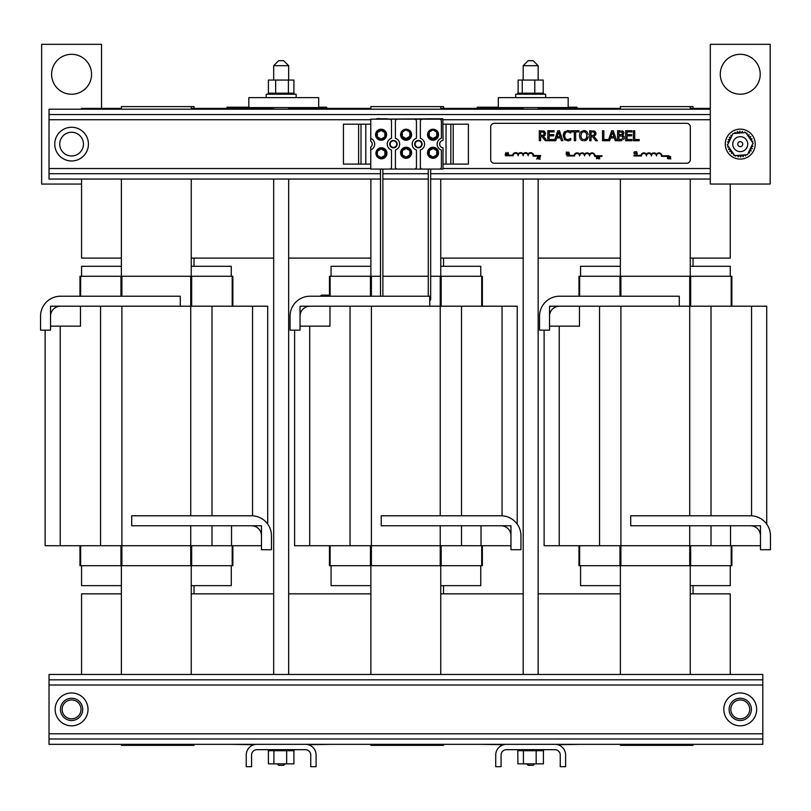 <?xml version="1.0" encoding="UTF-8"?>
<svg xmlns="http://www.w3.org/2000/svg" width="811" height="811" viewBox="0 0 811 811"><rect width="100%" height="100%" fill="white"/><g stroke="black" fill="none" stroke-linecap="round" stroke-linejoin="round"><path stroke-width="1.22" d="M579.47 306.203L549.534 306.203L549.534 326.164L579.47 326.164L579.47 306.203M760.475 525.771L730.529 525.771L730.529 545.732L760.475 545.732L760.475 525.771M578.973 565.693L578.973 545.732L578.973 565.693L620.902 565.693L620.902 545.732L544.12 545.732L544.12 330.158M766.719 524.119L766.719 306.203L689.725 306.203L689.725 276.267L731.867 276.267L731.867 306.203M620.902 306.203L620.902 545.732L730.529 545.732M679.273 306.203L559.509 306.203A9.975 9.975 0 0 0 549.534 316.189L549.534 330.158L539.548 330.158L539.548 316.189A19.961 19.961 0 0 1 559.509 296.228L679.273 296.228L679.273 306.203L689.725 306.203L689.725 515.786M578.973 296.228L578.973 276.267L689.725 276.267M620.902 565.693L731.867 565.693L731.867 545.732M620.385 109.201L620.385 106.606L693.04 106.606L693.04 108.4M693.04 258.101L693.04 266.282M620.385 266.282L580.564 266.282L580.564 276.267M730.265 276.267L730.265 266.282L690.242 266.282M690.242 585.643L730.265 585.643L730.265 565.693M620.385 585.643L580.564 585.643L580.564 565.693M693.04 744.336L693.04 745.329L620.385 745.329L620.385 744.336M693.04 585.643L693.04 593.834M690.242 106.606L690.242 109.201M690.242 179.059L690.242 276.267M690.242 565.693L690.242 674.468M690.242 744.336L690.242 745.329M620.385 674.468L620.385 565.693M620.385 276.267L620.385 179.059M750.489 515.786A19.961 19.961 0 0 1 770.45 535.747L770.45 549.716L760.475 549.716L760.475 535.747A9.975 9.975 0 0 0 750.489 525.771L630.725 525.771L630.725 515.786L750.489 515.786M329.976 306.203L300.029 306.203L300.029 326.164L329.976 326.164L329.976 306.203M510.971 525.771L481.024 525.771L481.024 545.732L510.971 545.732L510.971 525.771M329.469 545.732L329.469 565.693L371.397 565.693L371.397 545.732L294.616 545.732L294.616 330.158M517.215 524.119L517.215 306.203L440.231 306.203L440.231 276.267L482.363 276.267L482.363 306.203M371.397 306.203L371.397 545.732L481.024 545.732M429.769 306.203L310.015 306.203A9.975 9.975 0 0 0 300.029 316.189L300.029 330.158L290.054 330.158L290.054 316.189A19.961 19.961 0 0 1 310.015 296.228L429.769 296.228L429.769 306.203L440.231 306.203L440.231 515.786M329.469 296.228L329.469 276.267L380.481 276.267M382.873 276.267L428.279 276.267M430.671 276.267L440.231 276.267M371.397 565.693L482.363 565.693L482.363 545.732M370.88 109.201L370.88 106.606L443.536 106.606L443.536 108.4M443.536 258.101L443.536 266.282M370.88 266.282L331.07 266.282L331.07 276.267M480.771 276.267L480.771 266.282L440.748 266.282M440.748 585.643L480.771 585.643L480.771 565.693M370.88 585.643L331.07 585.643L331.07 565.693M443.536 744.336L443.536 745.329L370.88 745.329L370.88 744.336M443.536 585.643L443.536 593.834M440.748 106.606L440.748 109.201M440.748 179.059L440.748 276.267M440.748 565.693L440.748 674.468M440.748 744.336L440.748 745.329M370.88 674.468L370.88 565.693M370.88 276.267L370.88 179.059M500.985 515.786A19.961 19.961 0 0 1 520.946 535.747L520.946 549.716L510.971 549.716L510.971 535.747A9.975 9.975 0 0 0 500.985 525.771L381.231 525.771L381.231 515.786L500.985 515.786M80.471 306.203L50.525 306.203L50.525 326.164L80.471 326.164L80.471 306.203M261.466 525.771L231.53 525.771L231.53 545.732L261.466 545.732L261.466 525.771M79.965 545.732L79.965 565.693L121.893 565.693L121.893 545.732L45.122 545.732L45.122 330.158M267.711 524.119L267.711 306.203L190.727 306.203L190.727 276.267L232.858 276.267L232.858 306.203M121.893 306.203L121.893 545.732L231.53 545.732M180.275 306.203L60.511 306.203A9.975 9.975 0 0 0 50.525 316.189L50.525 330.158L40.55 330.158L40.55 316.189A19.961 19.961 0 0 1 60.511 296.228L180.275 296.228L180.275 306.203L190.727 306.203L190.727 515.786M79.965 296.228L79.965 276.267L190.727 276.267M121.893 565.693L232.858 565.693L232.858 545.732M121.386 109.201L121.386 106.606L194.032 106.606L194.032 108.4M194.032 258.101L194.032 266.282M121.386 266.282L81.566 266.282L81.566 276.267M231.267 276.267L231.267 266.282L191.244 266.282M191.244 585.643L231.267 585.643L231.267 565.693M121.386 585.643L81.566 585.643L81.566 565.693M194.032 744.336L194.032 745.329L121.386 745.329L121.386 744.336M194.032 585.643L194.032 593.834M191.244 106.606L191.244 109.201M191.244 179.059L191.244 276.267M191.244 565.693L191.244 674.468M191.244 744.336L191.244 745.329M121.386 674.468L121.386 565.693M121.386 276.267L121.386 179.059M251.491 515.786A19.961 19.961 0 0 1 271.452 535.747L271.452 549.716L261.466 549.716L261.466 535.747A9.975 9.975 0 0 0 251.491 525.771L131.727 525.771L131.727 515.786L251.491 515.786M121.386 108.4L81.566 108.4L81.566 109.201M81.566 179.059L81.566 258.101L121.386 258.101M730.265 184.036L730.265 258.101L690.242 258.101M620.385 258.101L538.149 258.101M523.186 258.101L440.748 258.101M370.88 258.101L288.655 258.101M273.682 258.101L191.244 258.101M710.304 108.4L690.242 108.4M620.385 108.4L538.149 108.4M523.186 108.4L440.748 108.4M370.88 108.4L288.655 108.4M273.682 108.4L191.244 108.4M730.265 674.468L730.265 593.834L690.242 593.834M81.566 674.468L81.566 593.834L121.386 593.834M191.244 593.834L273.682 593.834M288.655 593.834L370.88 593.834M440.748 593.834L523.186 593.834M538.149 593.834L620.385 593.834M539.447 744.336L762.806 744.336L762.806 674.468L49.025 674.468L49.025 679.821L762.806 679.821M49.025 679.821L49.025 738.983L762.806 738.983M49.025 738.983L49.025 744.336L272.384 744.336M289.953 744.336L521.889 744.336M710.304 109.201L49.025 109.201L49.025 173.706L380.481 173.706M382.873 173.706L428.279 173.706M430.671 173.706L710.304 173.706M49.025 173.706L49.025 179.059L380.481 179.059M382.873 179.059L428.279 179.059M430.671 179.059L710.304 179.059M49.025 114.554L710.304 114.554M443.019 124.174L468.393 124.174L468.393 164.086L443.019 164.086M370.769 164.086L343.438 164.086L343.438 124.174L370.769 124.174M450.825 124.174L450.825 164.086M361.007 164.086L361.007 124.174M396.711 144.135A3.274 3.274 0 0 1 391.804 146.963A3.274 3.274 0 0 1 391.804 141.296A3.274 3.274 0 0 1 396.711 144.135M421.669 144.135A3.274 3.274 0 0 1 416.753 146.963A3.274 3.274 0 0 1 416.753 141.296A3.274 3.274 0 0 1 421.669 144.135M256.935 744.336L305.402 744.336A10.695 10.695 0 0 1 316.097 755.031L316.097 766.689L310.745 766.689L310.745 755.031A5.353 5.353 0 0 0 305.402 749.678L256.935 749.678A5.353 5.353 0 0 0 251.582 755.031L251.582 766.689L246.24 766.689L246.24 755.031A10.695 10.695 0 0 1 256.935 744.336M506.439 744.336L554.896 744.336A10.695 10.695 0 0 1 565.602 755.031L565.602 766.689L560.249 766.689L560.249 755.031A5.353 5.353 0 0 0 554.896 749.678L506.439 749.678A5.353 5.353 0 0 0 501.086 755.031L501.086 766.689L495.734 766.689L495.734 755.031A10.695 10.695 0 0 1 506.439 744.336M498.319 97.624L498.319 107.599L568.176 107.599L568.176 97.624L498.319 97.624M248.815 97.624L248.815 107.599L318.682 107.599L318.682 97.624L248.815 97.624M71.581 127.266A16.849 16.849 0 0 0 54.742 144.115A16.849 16.849 0 0 0 71.581 160.963A16.849 16.849 0 0 0 88.429 144.115A16.849 16.849 0 0 0 71.581 127.266M747.732 144.145A7.481 7.481 0 0 0 736.51 137.667A7.481 7.481 0 0 0 736.51 150.623A7.481 7.481 0 0 0 747.732 144.145M742.744 144.145A2.494 2.494 0 0 1 739.003 146.304A2.494 2.494 0 0 1 739.003 141.986A2.494 2.494 0 0 1 742.744 144.145M273.682 65.691L288.655 65.691L283.657 60.693L278.67 60.693L273.682 65.691L273.682 80.056M288.655 674.468L288.655 179.059M288.655 109.201L288.655 107.599M288.655 80.056L288.655 65.691M285.097 763.85L283.657 765.29L278.67 765.29L277.23 763.85M538.149 65.691L533.162 60.693L528.174 60.693L523.186 65.691L538.149 65.691L538.149 80.056M526.734 763.85L528.174 765.29L533.162 765.29L534.601 763.85M477.213 108.4L477.213 107.204L498.319 107.204M568.176 107.204L577.006 107.204L577.006 108.4M226.938 108.4L226.938 107.204L248.815 107.204M318.682 107.204L326.742 107.204L326.742 108.4M557.796 744.731L580.808 744.336M503.54 744.731L481.004 744.336M308.292 744.731L330.908 744.336M254.036 744.731L231.105 744.336M71.581 94.248A19.961 19.961 0 0 1 54.296 64.302A19.961 19.961 0 0 1 88.875 64.302A19.961 19.961 0 0 1 71.581 94.248M101.527 108.4L101.527 44.341L41.645 44.341L41.645 184.067L81.566 184.067M740.25 94.218A19.961 19.961 0 0 1 722.966 64.272A19.961 19.961 0 0 1 757.535 64.272A19.961 19.961 0 0 1 740.25 94.218M770.186 44.311L710.304 44.311L710.304 184.036L770.186 184.036L770.186 44.311M599.228 156.351L598.396 156.472L599.4 156.999L598.346 158.774L599.826 158.774L598.65 158.49L599.603 157.466L599.228 156.351L602.026 156.351L602.026 155.763L595.122 155.763A3.082 3.082 0 0 0 589.556 154.161A3.082 3.082 0 0 0 584.569 154.161A3.082 3.082 0 0 0 579.571 154.161A3.082 3.082 0 0 0 574.056 155.388L567.102 155.388L567.102 155.965L574.583 155.965A2.494 2.494 0 0 1 577.077 153.472A2.494 2.494 0 0 1 579.571 155.965A2.494 2.494 0 0 1 582.065 153.472A2.494 2.494 0 0 1 584.569 155.965A2.494 2.494 0 0 1 587.063 153.472A2.494 2.494 0 0 1 589.556 155.965A2.494 2.494 0 0 1 592.243 153.482A2.494 2.494 0 0 1 594.514 156.351L598.396 156.472M599.724 156.979L598.65 158.49L599.724 156.979M598.923 157.851L599.278 156.695L598.417 156.807L599.278 156.695M505.902 152.529L505.091 154.921L505.628 154.252L507.098 154.921L505.902 152.529M506.459 153.978L505.719 153.978L506.084 152.853L506.459 153.978M536.639 159.088L537.176 158.419L538.646 159.088L537.835 156.695L536.639 159.088M537.267 158.155L537.632 157.02L537.997 158.155L537.267 158.155M507.443 152.853L507.443 154.921L508.609 154.921L508.183 152.519L507.443 152.853L507.939 152.519M540.278 159.088L539.102 158.814L540.177 157.304L538.849 156.787L539.852 157.324L538.798 159.088L540.278 159.088M540.177 157.304L539.467 156.645L540.177 157.304L539.467 156.645L540.177 157.304L539.102 158.814M539.376 158.175L539.852 157.324M567.639 154.262L566.95 154.465L567.639 154.262M567.528 152.164L567.882 153.725L567.528 152.164L566.26 152.062L566.26 154.465L566.95 154.465M567.548 153.735L566.575 154.191L566.94 153.299M567.315 152.397L566.575 153.036L566.879 152.336M567.771 152.61L567.882 153.725M566.838 154.191L567.376 154.09L566.838 154.191M569.494 154.465L568.815 152.062L568.318 154.465L569.494 154.465M597.849 158.581L598.102 158.033L596.47 158.774L596.47 156.371L597.737 156.472L598.102 158.033M597.575 157.679L597.595 158.398L596.795 158.5L597.149 157.618M597.525 157.273L596.795 157.344L596.795 156.645L597.535 156.705M597.737 156.472L597.109 156.371L597.737 156.472M597.048 158.5L597.595 158.398M637.345 154.07L636.676 151.667L636.179 154.07L637.345 154.07M634.243 153.796L635.013 154.11L633.949 152.874L634.243 153.796L634.243 151.961L633.949 152.874L635.023 151.627L633.949 152.874L635.013 154.11L634.243 153.796M635.013 154.11L635.763 153.522L634.496 153.593L634.496 152.154L635.763 151.829M635.023 151.9L634.496 153.593L635.743 153.522M634.496 153.593L634.283 152.874L635.489 153.715M670.91 158.855L669.734 158.581L670.809 157.07L669.48 156.553L670.484 157.091L669.43 158.855L670.91 158.855M670.089 156.411L670.809 157.07L669.734 158.581L670.362 157.963M670.068 156.695L670.484 157.091L669.43 158.52L670.008 157.942M669.176 158.317L667.686 158.591L668.457 158.905L667.382 157.658L667.686 158.591L667.686 156.746L667.382 157.658L668.457 156.422L667.686 156.746M667.686 158.591L667.382 157.658M668.882 156.482L669.197 157.01L668.457 156.695L667.717 157.658L668.923 158.51L667.94 158.388L668.457 156.695L667.929 156.939M686.704 123.323A3.589 3.589 0 0 1 690.303 126.921L690.303 159.655A3.589 3.589 0 0 1 686.704 163.244L494.294 163.244A3.589 3.589 0 0 1 490.696 159.655L490.696 126.921A3.589 3.589 0 0 1 494.294 123.323L686.704 123.323M623.852 132.507L623.537 134.22M623.517 134.251L622.483 135.123L623.882 132.984L623.253 131.412M624.277 136.937L622.483 135.173L624.105 136.451M623.669 139.583L624.318 138.144M621.206 140.688L622.037 140.556M622.848 131.139L621.834 130.804M593.723 130.835L595.223 131.564M595.842 132.528L595.882 134.261M595.69 134.829L593.895 136.38L595.963 133.45L594.838 131.26L589.729 130.733L589.729 140.719L591.047 140.719L591.047 136.745L592.567 136.745L595.73 140.719L597.443 140.719L593.895 136.38M580.068 132.761L579.49 134.778M586.606 131.433L583.849 130.53L580.646 131.879L583.849 130.53L585.562 130.835M588.218 134.778L587.387 132.294M587.093 139.543L588.218 136.664M588.107 137.343L587.853 138.235M584.65 140.871L587.073 139.573L585.816 140.526M580.99 139.928L583.079 140.871M579.449 135.731L580.22 138.985M543.309 130.835L544.414 131.26L545.55 133.45L544.992 135.275M544.181 136.025L545.55 133.45L544.414 131.26L539.305 130.733L539.305 140.719L540.633 140.719L540.633 136.745L542.153 136.745L545.306 140.719L547.03 140.719L543.482 136.38M565.409 138.651L564.568 135.741L564.861 137.617M565.49 138.752L567.67 139.745L570.762 138.458L570.762 140.039L568.967 140.749M569.434 140.607L570.762 140.039M568.095 140.881L564.446 139.583L563.24 134.788M564.953 140.06L563.189 135.741L564.953 131.453M563.351 134.109L563.746 132.984M564.395 131.98L568.065 130.571M569.434 130.814L567.68 130.561L570.762 131.402L569.434 130.814L570.762 131.402L569.434 130.814L570.762 131.402L570.762 133.004L567.67 131.696L570.65 133.004M567.173 131.737L566.463 131.96M633.371 130.733L633.371 140.719L639.159 140.719L639.159 139.533L634.699 139.533L634.699 130.733L633.371 130.733M559.448 130.733L557.806 130.733L554.45 140.719L555.788 140.719L556.691 137.931L560.502 137.931L561.415 140.719L562.814 140.719L559.448 130.733M560.137 136.795L557.056 136.795L558.597 132.102L560.137 136.795M564.568 135.741L565.46 132.72L567.67 131.696M541.799 135.64L543.603 135.123L544.171 133.551L543.603 135.123L540.633 135.64L540.633 131.889L543.532 132.223L544.171 133.551L543.532 132.223L541.951 131.889M544.171 133.551L543.532 132.223L544.171 133.551M586.069 132.71L586.89 135.731L586.069 138.732L583.859 139.776L581.649 138.732L580.828 135.731L581.649 132.71L583.859 131.676L586.069 132.71M585.451 139.32L586.11 138.671M554.065 130.733L547.82 130.733L547.82 140.719L554.065 140.719L554.065 139.533L549.148 139.533L549.148 135.832L553.731 135.832L553.731 134.656L549.148 134.656L549.148 131.919L554.065 131.919L554.065 130.733M594.585 133.551L593.956 132.223L594.585 133.551L594.017 135.123L594.585 133.551M593.956 132.223L592.365 131.889L593.956 132.223M594.017 135.123L591.047 135.64L591.047 131.889L592.365 131.889M570.974 131.919L574.33 131.919L574.33 140.719L575.648 140.719L575.648 131.919L579.003 131.919L579.003 130.733L570.974 130.733L570.974 131.919M609.619 140.719L610.521 137.931L614.332 137.931L615.245 140.719L616.644 140.719L613.278 130.733L611.646 130.733L608.311 140.617L608.311 139.533L603.85 139.533L603.85 130.733L602.522 130.733L602.522 140.719L609.619 140.719M612.427 132.102L613.968 136.795L610.886 136.795L612.427 132.102M620.233 130.733L617.587 130.733L617.587 140.719L620.445 140.719M622.97 137.758L622.25 139.168L618.915 139.583L618.915 135.893L622.159 136.157L622.97 137.708L622.159 136.157L620.415 135.893M621.946 134.454L622.503 133.176L621.946 134.454L618.915 134.788L618.915 131.869L621.996 132.132L622.503 133.176L621.996 132.132L620.182 131.869M619.989 139.583L622.341 139.097M622.503 133.176L621.996 132.132M627.004 135.832L631.587 135.832L631.587 134.656L627.004 134.656L627.004 131.919L631.921 131.919L631.921 130.733L625.676 130.733L625.676 140.719L631.921 140.719L631.921 139.533L627.004 139.533L627.004 135.832M633.959 155.965L633.959 155.388L640.913 155.388A3.082 3.082 0 0 1 646.438 154.161A3.082 3.082 0 0 1 651.426 154.161A3.082 3.082 0 0 1 656.413 154.161A3.082 3.082 0 0 1 661.979 155.763L668.893 155.763L668.893 156.351L661.37 156.351A2.494 2.494 0 0 0 659.1 153.482A2.494 2.494 0 0 0 656.413 155.965A2.494 2.494 0 0 0 653.919 153.472A2.494 2.494 0 0 0 651.426 155.965A2.494 2.494 0 0 0 648.932 153.472A2.494 2.494 0 0 0 646.438 155.965A2.494 2.494 0 0 0 643.934 153.472A2.494 2.494 0 0 0 641.44 155.965L633.959 155.965M505.669 155.763L505.669 155.175L512.623 155.175A3.082 3.082 0 0 1 518.148 153.948A3.082 3.082 0 0 1 523.136 153.948A3.082 3.082 0 0 1 528.123 153.948A3.082 3.082 0 0 1 533.689 155.55L540.602 155.55L540.602 156.138L533.08 156.138A2.494 2.494 0 0 0 530.81 153.269A2.494 2.494 0 0 0 528.123 155.763A2.494 2.494 0 0 0 525.629 153.269A2.494 2.494 0 0 0 523.136 155.763A2.494 2.494 0 0 0 520.642 153.269A2.494 2.494 0 0 0 518.148 155.763A2.494 2.494 0 0 0 515.644 153.269A2.494 2.494 0 0 0 513.15 155.763L505.669 155.763M296.137 97.624L296.137 94.228L266.201 94.228L266.201 97.624M294.058 94.228L294.058 93.194L276.521 93.194L276.521 94.228M293.896 93.194L293.876 94.228L293.896 93.194M293.917 93.194L293.917 80.056L268.411 80.056L268.411 93.194L268.583 94.228L268.603 93.194L269.374 93.194L269.374 94.228M275.659 80.056L275.659 93.194L269.374 93.194M268.269 93.194L268.269 94.228L268.411 93.194M269.424 93.194L269.424 94.228M270.621 93.194L270.621 94.228M270.692 93.194L270.692 94.228M272.263 93.194L272.263 94.228M272.354 93.194L272.354 94.228M274.26 93.194L274.26 94.228M274.361 93.194L274.361 94.228M276.632 93.194L276.632 94.228M278.954 93.194L278.954 94.228M279.075 93.194L279.075 94.228M281.478 93.194L281.478 94.228M281.599 93.194L281.599 94.228M283.992 93.194L283.992 94.228M284.103 93.194L284.103 94.228M286.384 93.194L286.384 94.228M286.506 93.194L286.506 94.228M288.594 93.194L288.594 94.228M288.686 93.194L288.686 94.228M290.51 93.194L290.51 94.228M290.591 93.194L290.591 94.228M292.061 93.194L292.061 94.228M292.132 93.194L292.132 94.228M293.197 93.194L293.197 94.228M293.247 93.194L293.247 94.228M275.659 93.194L276.521 93.194M288.412 80.056L288.412 93.194M545.641 97.624L545.641 94.228L515.695 94.228L515.695 97.624M543.563 94.228L543.563 93.194L523.632 93.194L523.632 94.228M543.37 93.194L543.35 94.228L543.37 93.194M543.218 93.194L543.218 80.056L522.243 80.056L522.243 93.194L521.655 93.194L521.655 94.228M521.655 93.194L518.858 93.194L518.858 94.228M518.858 93.194L518.807 94.228M520.033 93.194L520.033 94.228M520.104 93.194L520.104 94.228M521.747 93.194L521.747 94.228M523.734 93.194L523.734 94.228M525.883 93.194L525.883 94.228M525.994 93.194L525.994 94.228M528.306 93.194L528.306 94.228M528.427 93.194L528.427 94.228M530.83 93.194L530.83 94.228M530.952 93.194L530.952 94.228M533.344 93.194L533.344 94.228M533.456 93.194L533.456 94.228M535.747 93.194L535.747 94.228M535.868 93.194L535.868 94.228M537.967 93.194L537.967 94.228M538.068 93.194L538.068 94.228M539.903 93.194L539.903 94.228M539.984 93.194L539.984 94.228M541.484 93.194L541.484 94.228M541.545 93.194L541.545 94.228M542.65 93.194L542.65 94.228M542.691 93.194L542.691 94.228M517.773 93.194L518.047 94.228M518.807 93.194L518.077 93.194L518.077 94.228M522.243 93.194L523.632 93.194M522.243 80.056L518.117 80.056L518.117 93.194M534.794 80.056L534.794 93.194M755.223 144.115A14.973 14.973 0 0 1 732.759 157.081A14.973 14.973 0 0 1 732.759 131.149A14.973 14.973 0 0 1 755.223 144.115M734.938 133.42A1.206 1.206 0 0 0 734.918 132.365A12.905 12.905 0 0 1 735.03 132.315A1.206 1.206 0 0 0 736.53 133.024A1.206 1.206 0 0 0 737.311 131.554A12.905 12.905 0 0 1 737.432 131.524A1.206 1.206 0 0 0 738.77 132.517A1.206 1.206 0 0 0 739.814 131.22A12.905 12.905 0 0 1 739.936 131.22A1.206 1.206 0 0 0 741.061 132.446A1.206 1.206 0 0 0 742.339 131.382A12.905 12.905 0 0 1 742.46 131.402A1.206 1.206 0 0 0 743.16 132.771M744.275 132.68A1.206 1.206 0 0 0 744.782 132.041A12.905 12.905 0 0 1 744.893 132.081A1.206 1.206 0 0 0 744.792 132.639M746.505 133.663A1.206 1.206 0 0 0 747.053 133.156A12.905 12.905 0 0 1 747.154 133.217A1.206 1.206 0 0 0 747.407 134.859A1.206 1.206 0 0 0 749.06 134.687A12.905 12.905 0 0 1 749.151 134.778A1.206 1.206 0 0 0 749.07 136.441A1.206 1.206 0 0 0 750.733 136.593A12.905 12.905 0 0 1 750.804 136.694A1.206 1.206 0 0 0 750.398 138.306A1.206 1.206 0 0 0 751.99 138.782A12.905 12.905 0 0 1 752.04 138.894A1.206 1.206 0 0 0 751.341 140.394A1.206 1.206 0 0 0 752.811 141.175A12.905 12.905 0 0 1 752.841 141.296A1.206 1.206 0 0 0 752.081 141.763M752.74 143.648A1.206 1.206 0 0 0 753.145 143.679A12.905 12.905 0 0 1 753.145 143.8A1.206 1.206 0 0 0 752.618 143.912M751.949 145.311A1.206 1.206 0 0 0 752.983 146.203A12.905 12.905 0 0 1 752.963 146.325A1.206 1.206 0 0 0 751.533 147.186A1.206 1.206 0 0 0 752.324 148.646A12.905 12.905 0 0 1 752.284 148.758A1.206 1.206 0 0 0 750.722 149.325A1.206 1.206 0 0 0 751.209 150.917A12.905 12.905 0 0 1 751.148 151.018A1.206 1.206 0 0 0 749.496 151.272A1.206 1.206 0 0 0 749.668 152.924A12.905 12.905 0 0 1 749.587 153.015A1.206 1.206 0 0 0 748.441 152.671M745.562 154.81A1.206 1.206 0 0 0 745.583 155.864A12.905 12.905 0 0 1 745.471 155.915A1.206 1.206 0 0 0 743.971 155.205A1.206 1.206 0 0 0 743.19 156.675A12.905 12.905 0 0 1 743.069 156.705A1.206 1.206 0 0 0 741.73 155.712A1.206 1.206 0 0 0 740.686 157.01A12.905 12.905 0 0 1 740.565 157.01A1.206 1.206 0 0 0 739.439 155.783A1.206 1.206 0 0 0 738.162 156.847A12.905 12.905 0 0 1 738.04 156.827A1.206 1.206 0 0 0 737.341 155.459M736.216 155.54A1.206 1.206 0 0 0 735.719 156.188A12.905 12.905 0 0 1 735.597 156.148A1.206 1.206 0 0 0 735.699 155.59M733.996 154.566A1.206 1.206 0 0 0 733.448 155.073A12.905 12.905 0 0 1 733.347 155.013A1.206 1.206 0 0 0 733.093 153.37A1.206 1.206 0 0 0 731.441 153.543A12.905 12.905 0 0 1 731.35 153.451A1.206 1.206 0 0 0 731.431 151.789A1.206 1.206 0 0 0 729.768 151.637A12.905 12.905 0 0 1 729.697 151.535A1.206 1.206 0 0 0 730.093 149.923A1.206 1.206 0 0 0 728.501 149.447A12.905 12.905 0 0 1 728.45 149.336A1.206 1.206 0 0 0 729.16 147.835A1.206 1.206 0 0 0 727.69 147.055A12.905 12.905 0 0 1 727.66 146.933A1.206 1.206 0 0 0 728.42 146.467M727.751 144.581A1.206 1.206 0 0 0 727.355 144.551A12.905 12.905 0 0 1 727.355 144.429A1.206 1.206 0 0 0 727.883 144.317M728.542 142.918A1.206 1.206 0 0 0 727.518 142.026A12.905 12.905 0 0 1 727.538 141.905A1.206 1.206 0 0 0 728.967 141.043A1.206 1.206 0 0 0 728.166 139.583A12.905 12.905 0 0 1 728.217 139.472A1.206 1.206 0 0 0 729.778 138.904A1.206 1.206 0 0 0 729.292 137.312A12.905 12.905 0 0 1 729.353 137.211A1.206 1.206 0 0 0 730.995 136.958A1.206 1.206 0 0 0 730.823 135.305A12.905 12.905 0 0 1 730.914 135.214A1.206 1.206 0 0 0 732.059 135.559M745.755 132.568L753.003 143.111L747.499 154.658L734.746 155.661L727.497 145.118L733.002 133.572L745.755 132.568M88.014 709.382A16.423 16.423 0 0 0 63.37 695.159A16.423 16.423 0 0 0 63.37 723.615A16.423 16.423 0 0 0 88.014 709.382M756.673 709.382A16.423 16.423 0 0 0 732.039 695.159A16.423 16.423 0 0 0 732.039 723.615A16.423 16.423 0 0 0 756.673 709.382M320.923 296.228A1.237 1.237 0 0 1 322.048 295.508L327.837 295.508A1.237 1.237 0 0 1 328.952 296.228M320.497 296.228A1.632 1.632 0 0 1 322.048 295.113L327.837 295.113A1.632 1.632 0 0 1 329.388 296.228M320.963 296.228A1.196 1.196 0 0 1 322.048 295.549L327.837 295.549A1.196 1.196 0 0 1 328.911 296.228M411.603 152.782A5.505 5.505 0 0 1 403.341 157.557A5.505 5.505 0 0 1 403.341 148.007A5.505 5.505 0 0 1 411.603 152.782M411.603 134.727A5.505 5.505 0 0 1 403.341 139.502A5.505 5.505 0 0 1 403.341 129.963A5.505 5.505 0 0 1 411.603 134.727M386.604 134.727A5.505 5.505 0 0 1 378.331 139.502A5.505 5.505 0 0 1 378.331 129.963A5.505 5.505 0 0 1 386.604 134.727M386.969 153.289A5.505 5.505 0 0 1 378.707 158.064A5.505 5.505 0 0 1 378.707 148.514A5.505 5.505 0 0 1 386.969 153.289M438.548 152.782A5.505 5.505 0 0 1 430.286 157.557A5.505 5.505 0 0 1 430.286 148.007A5.505 5.505 0 0 1 438.548 152.782M438.548 134.727A5.505 5.505 0 0 1 430.286 139.502A5.505 5.505 0 0 1 430.286 129.963A5.505 5.505 0 0 1 438.548 134.727M370.769 119.176L389.493 119.176A1.997 1.997 0 0 1 391.49 121.174L391.49 138.255A6.184 6.184 0 0 0 391.49 150.005L391.49 167.086A1.997 1.997 0 0 1 389.493 169.083L370.769 169.083L370.769 147.065A3.71 3.71 0 0 0 370.769 141.195L370.769 119.176M397.39 169.083A1.997 1.997 0 0 1 395.393 167.086L395.393 150.005A6.184 6.184 0 0 0 395.393 138.255L395.393 121.174A1.997 1.997 0 0 1 397.39 119.176L414.441 119.176A1.997 1.997 0 0 1 416.438 121.174L416.438 138.255A6.184 6.184 0 0 0 416.438 150.005L416.438 167.086A1.997 1.997 0 0 1 414.441 169.083L389.493 169.083M422.349 169.083A1.997 1.997 0 0 1 420.351 167.086L420.351 150.005A6.184 6.184 0 0 0 420.351 138.255L420.351 121.174A1.997 1.997 0 0 1 422.349 119.176L439.39 119.176A1.997 1.997 0 0 1 441.387 121.174L441.387 138.255A6.184 6.184 0 0 0 441.387 150.005L441.387 167.086A1.997 1.997 0 0 1 439.39 169.083L414.441 169.083M442.847 119.176L370.992 119.176L442.847 118.781L443.019 140.435A3.71 3.71 0 0 0 443.019 147.825L443.019 169.083L439.39 169.083M440.657 169.083L433.946 169.083M370.769 138.377A6.184 6.184 0 0 1 370.769 149.883M395.393 140.972A3.71 3.71 0 0 0 389.979 142.787A3.71 3.71 0 0 0 392.757 147.774A3.71 3.71 0 0 0 395.393 140.972M420.351 140.972A3.71 3.71 0 0 0 414.928 142.787A3.71 3.71 0 0 0 417.706 147.774A3.71 3.71 0 0 0 420.351 140.972M375.949 153.289A5.19 5.19 0 0 0 383.735 157.79A5.19 5.19 0 0 0 383.735 148.798A5.19 5.19 0 0 0 375.949 153.289M377.399 151.13A4.319 4.319 0 0 0 377.399 155.459L377.399 151.13A4.319 4.319 0 0 1 381.14 148.971L377.399 151.13M377.399 155.459A4.319 4.319 0 0 0 384.88 155.459A4.319 4.319 0 0 0 381.14 148.971L384.88 151.13L384.88 155.459L381.14 157.618L377.399 155.459M375.899 134.727A5.19 5.19 0 0 0 383.684 139.228A5.19 5.19 0 0 0 383.684 130.236A5.19 5.19 0 0 0 375.899 134.727M377.348 132.568A4.319 4.319 0 0 0 377.348 136.897L377.348 132.568A4.319 4.319 0 0 1 381.089 130.409L377.348 132.568M377.348 136.897A4.319 4.319 0 0 0 384.83 136.897A4.319 4.319 0 0 0 381.089 130.409L384.83 132.568L384.83 136.897L381.089 139.056L377.348 136.897M439.724 143.314L439.724 144.946M427.853 152.782A5.19 5.19 0 0 0 435.639 157.273A5.19 5.19 0 0 0 435.639 148.291A5.19 5.19 0 0 0 427.853 152.782M429.303 150.623A4.319 4.319 0 0 0 429.303 154.942L429.303 150.623A4.319 4.319 0 0 1 433.044 148.464L429.303 150.623M429.303 154.942A4.319 4.319 0 0 0 436.784 154.942A4.319 4.319 0 0 0 433.044 148.464L436.784 150.623L436.784 154.942L433.044 157.101L429.303 154.942M428.522 131.585A5.19 5.19 0 0 0 434.848 139.066A5.19 5.19 0 0 0 436.845 130.743M429.252 132.061A4.319 4.319 0 0 0 429.252 136.38L429.252 132.061A4.319 4.319 0 0 1 432.993 129.902L429.252 132.061M429.252 136.38A4.319 4.319 0 0 0 436.734 136.38A4.319 4.319 0 0 0 432.993 129.902L436.734 132.061L436.734 136.38L432.993 138.539L429.252 136.38M400.908 152.782A5.19 5.19 0 0 0 408.693 157.273A5.19 5.19 0 0 0 408.693 148.291A5.19 5.19 0 0 0 400.908 152.782M402.357 150.623A4.319 4.319 0 0 0 402.357 154.942L402.357 150.623A4.319 4.319 0 0 1 406.098 148.464L402.357 150.623M402.357 154.942A4.319 4.319 0 0 0 409.839 154.942A4.319 4.319 0 0 0 406.098 148.464L409.839 150.623L409.839 154.942L406.098 157.101L402.357 154.942M401.567 131.585A5.19 5.19 0 0 0 407.903 139.066A5.19 5.19 0 0 0 409.9 130.743M402.307 132.061A4.319 4.319 0 0 0 402.307 136.38L402.307 132.061A4.319 4.319 0 0 1 406.047 129.902L402.307 132.061M402.307 136.38A4.319 4.319 0 0 0 409.788 136.38A4.319 4.319 0 0 0 406.047 129.902L409.788 132.061L409.788 136.38L406.047 138.539L402.307 136.38M428.279 169.083L428.279 296.228M380.481 169.083L380.481 296.228M434.716 118.781L437.798 118.781M376.375 118.781L378.048 118.781M378.048 118.578L378.707 118.781M378.707 118.578L380.389 118.781M380.643 118.781L384.039 118.781M384.961 118.781L387.394 118.781M426.525 118.781L430.54 118.781M430.793 118.781L434.189 118.781M523.146 749.678L523.146 750.722L535.311 750.722L535.311 749.678M517.773 749.678L517.915 763.85L536.172 763.85L536.172 750.722L543.258 750.722L543.258 749.678M543.563 750.722L543.563 749.678L543.258 750.722M517.935 749.678L517.935 750.722L518.594 750.722L518.594 749.678M518.594 750.722L518.635 749.678M517.955 750.722L517.955 749.678M543.228 750.722L543.228 749.678M542.468 750.722L542.468 749.678M542.417 750.722L542.417 749.678M541.221 750.722L541.221 749.678M541.15 750.722L541.15 749.678M539.568 750.722L539.568 749.678M539.477 750.722L539.477 749.678M537.571 750.722L537.571 749.678M537.47 750.722L537.47 749.678M535.199 750.722L535.199 749.678M532.878 750.722L532.878 749.678M532.756 750.722L532.756 749.678M530.353 750.722L530.353 749.678M530.232 750.722L530.232 749.678M527.849 750.722L527.849 749.678M527.728 750.722L527.728 749.678M525.447 750.722L525.447 749.678M525.335 750.722L525.335 749.678M523.247 750.722L523.247 749.678M518.635 750.722L523.146 750.722M521.331 750.722L521.331 749.678M521.24 750.722L521.24 749.678M519.77 750.722L519.77 749.678M519.709 750.722L519.709 749.678M536.172 750.722L535.311 750.722M536.172 763.85L543.421 763.85L543.421 750.722M523.419 763.85L523.419 750.722M273.642 749.678L273.642 750.722L285.817 750.722L285.817 749.678M268.411 750.722L268.411 763.85L293.917 763.85L293.917 750.722L293.754 749.678L293.724 750.722L292.964 750.722L292.964 749.678M286.668 763.85L286.668 750.722L292.964 750.722M294.058 750.722L294.058 749.678L293.917 750.722M268.269 749.678L268.269 750.722L269.09 750.722L269.09 749.678M269.09 750.722L269.13 749.678M268.461 750.722L268.461 749.678L268.461 750.722M292.913 750.722L292.913 749.678M291.717 750.722L291.717 749.678M291.646 750.722L291.646 749.678M290.064 750.722L290.064 749.678M289.973 750.722L289.973 749.678M288.067 750.722L288.067 749.678M287.966 750.722L287.966 749.678M285.695 750.722L285.695 749.678M283.374 750.722L283.374 749.678M283.252 750.722L283.252 749.678M280.859 750.722L280.859 749.678M280.728 750.722L280.728 749.678M278.345 750.722L278.345 749.678M278.224 750.722L278.224 749.678M275.943 750.722L275.943 749.678M275.831 750.722L275.831 749.678M273.743 750.722L273.743 749.678M269.13 750.722L273.642 750.722M271.827 750.722L271.827 749.678M271.746 750.722L271.746 749.678M270.266 750.722L270.266 749.678M270.205 750.722L270.205 749.678M286.668 750.722L285.817 750.722M273.915 763.85L273.915 750.722M559.215 545.732L559.215 326.164M751.554 515.816L751.554 306.203M599.552 545.732L599.552 306.203M711.014 545.732L711.014 525.771M711.014 515.786L711.014 306.203M689.725 565.693L689.725 525.771M579.632 545.732L579.632 565.693M731.198 565.693L731.198 545.732M690.658 565.693L690.658 545.732M619.969 545.732L619.969 565.693M579.632 296.228L579.632 276.267M619.969 296.228L619.969 276.267M620.902 296.228L620.902 276.267M731.198 306.203L731.198 276.267M690.658 306.203L690.658 276.267M309.711 545.732L309.711 326.164M502.05 515.816L502.05 306.203M350.048 545.732L350.048 306.203M461.51 545.732L461.51 525.771M461.51 515.786L461.51 306.203M440.231 565.693L440.231 525.771M330.128 545.732L330.128 565.693M481.704 565.693L481.704 545.732M441.164 565.693L441.164 545.732M370.465 545.732L370.465 565.693M330.128 296.228L330.128 276.267M370.465 296.228L370.465 276.267M371.397 296.228L371.397 276.267M481.704 306.203L481.704 276.267M441.164 306.203L441.164 276.267M60.207 545.732L60.207 326.164M252.545 515.816L252.545 306.203M100.544 545.732L100.544 306.203M212.016 545.732L212.016 525.771M212.016 515.786L212.016 306.203M190.727 565.693L190.727 525.771M80.634 545.732L80.634 565.693M232.199 565.693L232.199 545.732M191.66 565.693L191.66 545.732M120.961 545.732L120.961 565.693M80.634 296.228L80.634 276.267M120.961 296.228L120.961 276.267M121.893 296.228L121.893 276.267M232.199 306.203L232.199 276.267M191.66 306.203L191.66 276.267M49.025 733.793L762.806 733.793M762.806 685.011L49.025 685.011M49.025 168.526L370.769 168.526M443.019 168.526L710.304 168.526M710.304 119.734L443.019 119.734M370.769 119.734L49.025 119.734M453.217 124.174L453.217 164.086M358.614 164.086L358.614 124.174M446.04 164.086L446.04 124.174M365.802 124.174L365.802 164.086M59.73 144.115A11.861 11.861 0 0 0 71.581 155.976A11.861 11.861 0 0 0 83.442 144.115A11.861 11.861 0 0 0 71.581 132.254A11.861 11.861 0 0 0 59.73 144.115M82.722 709.382A11.141 11.141 0 0 0 66.015 699.741A11.141 11.141 0 0 0 66.015 719.033A11.141 11.141 0 0 0 82.722 709.382M81.029 709.382A9.448 9.448 0 0 1 66.857 717.563A9.448 9.448 0 0 1 66.857 701.201A9.448 9.448 0 0 1 81.029 709.382M751.391 709.382A11.141 11.141 0 0 0 734.675 699.741A11.141 11.141 0 0 0 734.675 719.033A11.141 11.141 0 0 0 751.391 709.382M749.699 709.382A9.448 9.448 0 0 1 735.526 717.563A9.448 9.448 0 0 1 735.526 701.201A9.448 9.448 0 0 1 749.699 709.382M429.769 299.34L430.671 299.34L430.671 169.083M273.682 107.599L273.682 109.201M273.682 179.059L273.682 674.468M523.186 65.691L523.186 80.056M523.186 107.599L523.186 109.201M523.186 179.059L523.186 674.468M538.149 107.599L538.149 109.201M538.149 179.059L538.149 674.468M430.671 299.34L429.769 301.205M382.873 296.228L382.873 169.083"/></g></svg>
